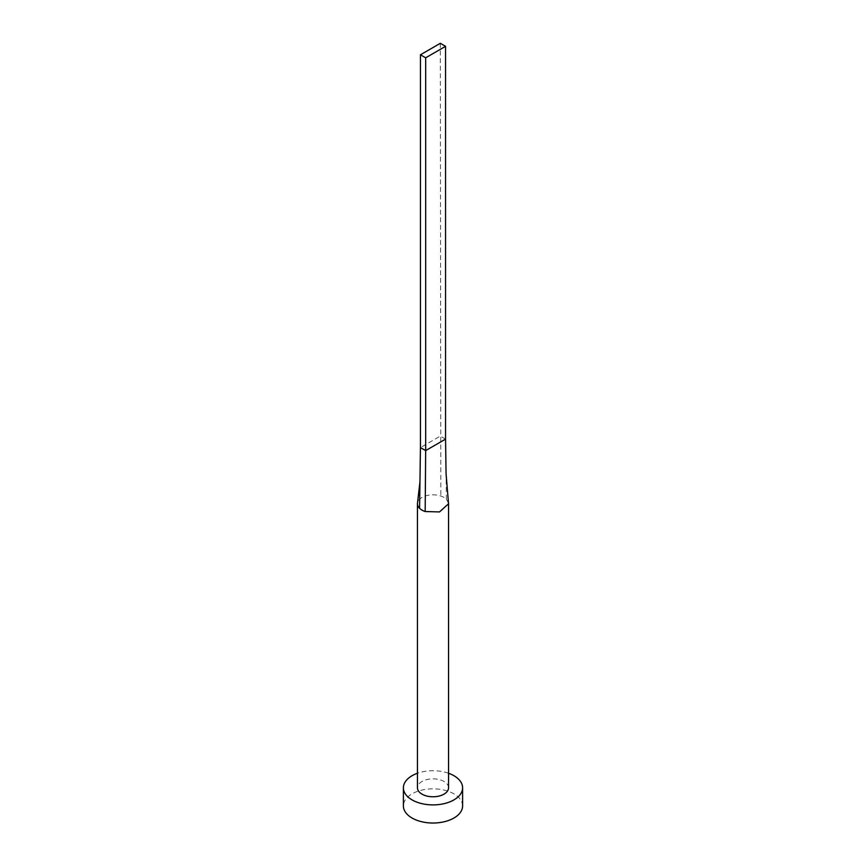 <?xml version="1.0" encoding="UTF-8"?>
<svg xmlns="http://www.w3.org/2000/svg" width="866" height="866" viewBox="0 0 866 866"><rect width="100%" height="100%" fill="white"/><g stroke="black" fill="none" stroke-linecap="round" stroke-linejoin="round"><path stroke-width="0.65" stroke-dasharray="4.33 3.25" d="M448.545 787.811A15.545 8.974 0 0 0 443.987 781.457A15.545 8.974 0 0 0 427.057 779.519A15.545 8.974 0 0 0 417.455 787.811M448.512 503.189L446.423 499.26A15.545 8.974 0 0 0 443.987 497.441A15.545 8.974 0 0 0 440.826 496.034A15.545 8.974 0 0 0 417.509 503.07M462.606 805.932A29.606 17.093 0 0 0 453.936 793.851A29.606 17.093 0 0 0 421.666 790.149A29.606 17.093 0 0 0 403.394 805.932M448.545 773.262A29.606 17.093 0 0 0 417.455 773.262M445.557 439.116L440.329 436.096L420.443 447.581M440.329 43.3L440.826 496.034M446.423 499.26L446.055 473.594"/><path stroke-width="1.3" d="M419.577 508.299L419.956 481.723L417.509 503.07A15.545 8.974 0 0 0 417.455 503.785A15.545 8.974 0 0 0 419.577 508.299A15.545 8.974 0 0 0 422.013 510.128A15.545 8.974 0 0 0 425.174 511.535L439.517 511.925L448.545 503.785L446.055 473.594L445.557 439.116L425.671 450.601L425.174 511.535M417.455 503.785L417.455 787.811A15.545 8.974 0 0 0 422.013 794.154A15.545 8.974 0 0 0 438.943 796.092A15.545 8.974 0 0 0 448.545 787.811L448.545 503.785M417.455 773.262A29.606 17.093 0 0 0 403.394 787.811A29.606 17.093 0 0 0 412.064 799.892A29.606 17.093 0 0 0 444.334 803.594A29.606 17.093 0 0 0 462.606 787.811A29.606 17.093 0 0 0 453.936 775.72A29.606 17.093 0 0 0 448.545 773.262M403.394 787.811L403.394 805.932A29.606 17.093 0 0 0 412.064 818.024A29.606 17.093 0 0 0 444.334 821.726A29.606 17.093 0 0 0 462.606 805.932L462.606 787.811M419.956 481.723L420.443 447.581L425.671 450.601L425.671 57.806L445.557 46.32L445.557 439.116M445.557 46.32L440.329 43.3L420.443 54.785L420.443 447.581M420.443 54.785L425.671 57.806"/></g></svg>
